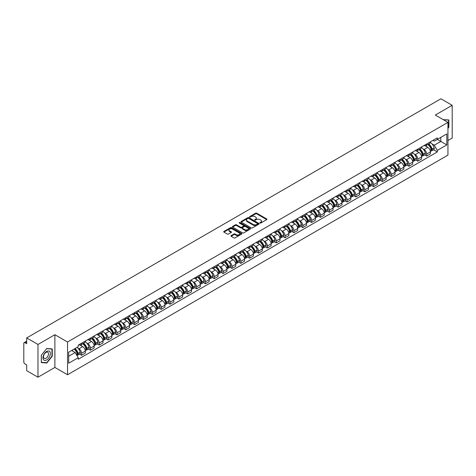 <?xml version="1.0" encoding="UTF-8"?>
<svg xmlns="http://www.w3.org/2000/svg" width="476" height="476" viewBox="0 0 476 476"><rect width="100%" height="100%" fill="white"/><g stroke="black" fill="none" stroke-linecap="round" stroke-linejoin="round"><path stroke-width="0.71" d="M260.027 223.024A0.553 0.315 0 0 0 260.806 223.024L266.721 219.609A0.785 0.452 0 0 0 266.953 219.287A0.785 0.452 0 0 0 266.721 218.966L256.701 213.183A0.785 0.452 0 0 0 255.588 213.183L249.668 216.598A0.553 0.315 0 0 0 250.447 217.044L251.215 216.604A2.523 1.458 0 0 1 254.779 216.604L255.612 217.086A2.523 1.458 0 0 1 256.35 218.115A2.523 1.458 0 0 1 255.612 219.144L254.85 219.585A0.553 0.315 0 0 0 255.63 220.037L256.391 219.597A2.523 1.458 0 0 1 259.955 219.597L260.794 220.079A2.523 1.458 0 0 1 261.532 221.102A2.523 1.458 0 0 1 260.794 222.131L260.027 222.578A0.553 0.315 0 0 0 260.027 223.024L260.027 222.578M231.14 235.62A0.785 0.452 0 0 0 230.914 235.941A0.785 0.452 0 0 0 231.14 236.263L233.954 237.887A0.785 0.452 0 0 0 235.067 237.887L241.635 234.091A0.785 0.452 0 0 0 241.867 233.77A0.785 0.452 0 0 0 241.635 233.448L231.616 227.665A0.785 0.452 0 0 0 230.503 227.665L223.928 231.455A0.785 0.452 0 0 0 223.702 231.776A0.785 0.452 0 0 0 223.928 232.098L227.326 234.061A0.785 0.452 0 0 0 228.438 234.061L231.253 232.437A0.785 0.452 0 0 0 231.485 232.115A0.785 0.452 0 0 0 231.253 231.794L229.569 230.824A2.106 1.214 0 0 1 228.95 229.962A2.106 1.214 0 0 1 230.253 228.837A2.106 1.214 0 0 1 232.55 229.099L239.148 232.913A2.106 1.214 0 0 1 239.761 233.77A2.106 1.214 0 0 1 238.464 234.894A2.106 1.214 0 0 1 236.167 234.632L235.067 233.996A0.785 0.452 0 0 0 233.954 233.996L231.14 235.62L231.14 236.263M67.538 342L54.889 334.699L37.979 344.457L26.692 337.936L440.913 98.794L452.2 105.309L435.296 115.067L447.946 122.374L67.538 342L67.538 374.749L447.946 155.122L447.946 122.374M251.268 227.891A0.785 0.452 0 0 0 252.381 227.891L258.956 224.095A0.785 0.452 0 0 0 259.182 223.774A0.785 0.452 0 0 0 258.956 223.452L248.93 217.663A0.785 0.452 0 0 0 247.817 217.663L241.249 221.459A0.785 0.452 0 0 0 241.017 221.78A0.785 0.452 0 0 0 241.249 222.102L251.268 227.891M239.547 223.143A0.553 0.315 0 0 1 240.106 223.22L250.287 229.099L243.724 232.889A0.785 0.452 0 0 1 242.611 232.889L232.591 227.1L235.4 225.487L235.4 224.833L232.591 226.457A0.785 0.452 0 0 0 232.359 226.778A0.785 0.452 0 0 0 232.591 227.1L232.591 226.457M235.4 225.487A0.785 0.452 0 0 1 236.512 225.487L236.512 224.833A0.785 0.452 0 0 0 235.4 224.833M236.512 224.833L240.576 227.183A0.785 0.452 0 0 0 241.695 227.183L243.557 226.106A0.785 0.452 0 0 0 243.789 225.785A0.785 0.452 0 0 0 243.557 225.463L239.327 223.018A0.553 0.315 0 0 1 240.106 222.566L250.293 228.45A0.785 0.452 0 0 1 250.525 228.772A0.785 0.452 0 0 1 250.293 229.093L250.293 228.45M37.979 344.457L37.979 377.206L26.692 370.691L26.692 364.896L24.936 363.878A1.607 0.928 -120 0 1 23.8 361.915L23.8 343.375A1.607 0.928 -120 0 1 24.133 342.643L26.692 341.161M447.946 140.515L452.2 138.064L452.2 105.309M37.979 377.206L54.889 367.448L67.538 374.749M26.692 337.936L26.692 343.737L24.936 342.72A1.607 0.928 -120 0 0 24.133 342.643M426.674 143.99A3.689 2.13 60 0 1 425.907 145.644L429.655 143.484A3.689 2.13 -120 0 0 430.417 141.824M423.122 148.976L424.062 149.524A3.689 2.13 60 0 1 426.674 154.045L430.417 151.88A3.689 2.13 -120 0 0 427.805 147.364L425.127 145.817M430.417 151.88L430.417 153.879L426.674 156.039L424.646 154.867M425.907 145.644A3.689 2.13 60 0 1 424.092 145.477M426.674 154.045L426.674 156.039M417.821 149.095A3.689 2.13 60 0 1 417.059 150.755L420.802 148.595A3.689 2.13 -120 0 0 421.569 146.935M415.792 159.978L417.821 161.15L421.569 158.99L421.569 156.991A3.689 2.13 -120 0 0 418.957 152.469L416.28 150.922M417.059 150.755A3.689 2.13 60 0 1 415.245 150.589M414.269 154.087L415.215 154.635A3.689 2.13 60 0 1 417.821 159.151L417.821 161.15M408.973 154.206A3.689 2.13 60 0 1 408.212 155.866L411.954 153.7A3.689 2.13 -120 0 0 412.716 152.046M406.944 165.089L408.973 166.261L412.716 164.095L412.716 162.102A3.689 2.13 -120 0 0 410.11 157.58L407.426 156.033M408.212 155.866A3.689 2.13 60 0 1 406.391 155.7M405.421 159.198L406.367 159.74A3.689 2.13 60 0 1 408.973 164.262L408.973 166.261M400.126 159.317A3.689 2.13 60 0 1 399.358 160.971L403.107 158.811A3.689 2.13 -120 0 0 403.868 157.157M398.097 170.194L400.126 171.366L403.868 169.206L403.868 167.207A3.689 2.13 -120 0 0 401.262 162.691L398.579 161.144M399.358 160.971A3.689 2.13 60 0 1 397.543 160.805M396.573 164.303L397.514 164.851A3.689 2.13 60 0 1 400.126 169.373L400.126 171.366M391.278 164.422A3.689 2.13 60 0 1 390.51 166.082L394.253 163.922A3.689 2.13 -120 0 0 395.02 162.262M389.243 175.305L391.278 176.477L395.02 174.317L395.02 172.318A3.689 2.13 -120 0 0 392.408 167.796L389.731 166.249M390.51 166.082A3.689 2.13 60 0 1 388.696 165.916M387.72 169.414L388.666 169.962A3.689 2.13 60 0 1 391.278 174.478L391.278 176.477M382.424 169.533A3.689 2.13 60 0 1 381.663 171.193L385.405 169.028A3.689 2.13 -120 0 0 386.173 167.374M380.395 180.416L382.424 181.588L386.173 179.422L386.173 177.429A3.689 2.13 -120 0 0 383.561 172.907L380.883 171.36M381.663 171.193A3.689 2.13 60 0 1 379.848 171.027M378.872 174.525L379.818 175.067A3.689 2.13 60 0 1 382.424 179.589L382.424 181.588M373.577 174.644A3.689 2.13 60 0 1 372.815 176.298L376.558 174.139A3.689 2.13 -120 0 0 377.319 172.485M371.548 185.521L373.577 186.693L377.319 184.533L377.319 182.534A3.689 2.13 -120 0 0 374.713 178.018L372.03 176.471M372.815 176.298A3.689 2.13 60 0 1 370.994 176.132M370.025 179.63L370.965 180.178A3.689 2.13 60 0 1 373.577 184.7L373.577 186.693M364.729 179.755A3.689 2.13 60 0 1 363.962 181.41L367.71 179.25A3.689 2.13 -120 0 0 368.472 177.59M362.694 190.632L364.729 191.804L368.472 189.644L368.472 187.645A3.689 2.13 -120 0 0 365.86 183.123L363.182 181.576M363.962 181.41A3.689 2.13 60 0 1 362.147 181.243M361.177 184.742L362.117 185.289A3.689 2.13 60 0 1 364.729 189.805L364.729 191.804M355.875 184.861A3.689 2.13 60 0 1 355.114 186.521L358.856 184.355A3.689 2.13 -120 0 0 359.624 182.701M353.846 195.743L355.875 196.915L359.624 194.755L359.624 192.756A3.689 2.13 -120 0 0 357.012 188.234L354.334 186.687M355.114 186.521A3.689 2.13 60 0 1 353.299 186.354M352.323 189.853L353.269 190.394A3.689 2.13 60 0 1 355.875 194.916L355.875 196.915M347.028 189.972A3.689 2.13 60 0 1 346.266 191.626L350.009 189.466A3.689 2.13 -120 0 0 350.77 187.812M344.999 200.848L347.028 202.02L350.77 199.86L350.77 197.861A3.689 2.13 -120 0 0 348.164 193.345L345.481 191.798M346.266 191.626A3.689 2.13 60 0 1 344.445 191.459M343.476 194.964L344.422 195.505A3.689 2.13 60 0 1 347.028 200.027L347.028 202.02M338.18 195.083A3.689 2.13 60 0 1 337.413 196.737L341.161 194.577A3.689 2.13 -120 0 0 341.923 192.917M336.151 205.959L338.18 207.131L341.923 204.972L341.923 202.972A3.689 2.13 -120 0 0 339.317 198.456L336.633 196.903M337.413 196.737A3.689 2.13 60 0 1 335.598 196.57M334.628 200.069L335.568 200.616A3.689 2.13 60 0 1 338.18 205.132L338.18 207.131M329.332 200.188A3.689 2.13 60 0 1 328.565 201.848L332.308 199.682A3.689 2.13 -120 0 0 333.075 198.028M327.298 211.07L329.332 212.242L333.075 210.083L333.075 208.083A3.689 2.13 -120 0 0 330.463 203.561L327.785 202.014M328.565 201.848A3.689 2.13 60 0 1 326.75 201.681M325.774 205.18L326.72 205.721A3.689 2.13 60 0 1 329.332 210.243L329.332 212.242M320.479 205.299A3.689 2.13 60 0 1 319.717 206.953L323.46 204.793A3.689 2.13 -120 0 0 324.221 203.139M318.45 216.181L320.479 217.353L324.227 215.188L324.227 213.189A3.689 2.13 -120 0 0 321.615 208.672L318.938 207.125M319.717 206.953A3.689 2.13 60 0 1 317.903 206.786M316.927 210.291L317.873 210.832A3.689 2.13 60 0 1 320.479 215.354L320.479 217.353M311.631 210.41A3.689 2.13 60 0 1 310.87 212.064L314.612 209.904A3.689 2.13 -120 0 0 315.374 208.244M309.602 221.286L311.631 222.459L315.374 220.299L315.374 218.3A3.689 2.13 -120 0 0 312.768 213.784L310.084 212.236M310.87 212.064A3.689 2.13 60 0 1 309.049 211.897M308.079 215.396L309.019 215.943A3.689 2.13 60 0 1 311.631 220.459L311.631 222.459M302.784 215.515A3.689 2.13 60 0 1 302.016 217.175L305.759 215.009A3.689 2.13 -120 0 0 306.526 213.355M300.749 226.397L302.784 227.57L306.526 225.41L306.526 223.411A3.689 2.13 -120 0 0 303.914 218.889L301.237 217.342M302.016 217.175A3.689 2.13 60 0 1 300.201 217.008M299.225 220.507L300.172 221.054A3.689 2.13 60 0 1 302.784 225.57L302.784 227.57M293.93 220.626A3.689 2.13 60 0 1 293.168 222.28L296.911 220.12A3.689 2.13 -120 0 0 297.678 218.466M291.901 231.509L293.93 232.681L297.678 230.515L297.678 228.522A3.689 2.13 -120 0 0 295.066 224L292.389 222.453M293.168 222.28A3.689 2.13 60 0 1 291.354 222.113M290.378 225.618L291.324 226.16A3.689 2.13 60 0 1 293.93 230.681L293.93 232.681M285.082 225.737A3.689 2.13 60 0 1 284.321 227.391L288.063 225.231A3.689 2.13 -120 0 0 288.825 223.571M283.053 236.614L285.082 237.786L288.825 235.626L288.825 233.627A3.689 2.13 -120 0 0 286.219 229.111L283.535 227.564M284.321 227.391A3.689 2.13 60 0 1 282.5 227.225M281.53 230.723L282.476 231.271A3.689 2.13 60 0 1 285.082 235.787L285.082 237.786M276.235 230.842A3.689 2.13 60 0 1 275.467 232.502L279.216 230.336A3.689 2.13 -120 0 0 279.977 228.682M274.206 241.725L276.235 242.897L279.977 240.737L279.977 238.738A3.689 2.13 -120 0 0 277.371 234.216L274.688 232.669M275.467 232.502A3.689 2.13 60 0 1 273.652 232.336M272.683 235.834L273.623 236.382A3.689 2.13 60 0 1 276.235 240.898L276.235 242.897M267.387 235.953A3.689 2.13 60 0 1 266.62 237.607L270.362 235.447A3.689 2.13 -120 0 0 271.13 233.793M265.352 246.836L267.387 248.008L271.13 245.842L271.13 243.849A3.689 2.13 -120 0 0 268.518 239.327L265.84 237.78M266.62 237.607A3.689 2.13 60 0 1 264.805 237.441M263.829 240.945L264.775 241.487A3.689 2.13 60 0 1 267.387 246.009L267.387 248.008M258.533 241.064A3.689 2.13 60 0 1 257.772 242.718L261.514 240.559A3.689 2.13 -120 0 0 262.276 238.898M256.505 251.941L258.533 253.113L262.282 250.953L262.282 248.954A3.689 2.13 -120 0 0 259.67 244.438L256.992 242.891M257.772 242.718A3.689 2.13 60 0 1 255.951 242.552M254.981 246.05L255.927 246.598A3.689 2.13 60 0 1 258.533 251.12L258.533 253.113M249.686 246.169A3.689 2.13 60 0 1 248.924 247.829L252.667 245.664A3.689 2.13 -120 0 0 253.428 244.01M247.657 257.052L249.686 258.224L253.428 256.064L253.428 254.065A3.689 2.13 -120 0 0 250.822 249.543L248.139 247.996M248.924 247.829A3.689 2.13 60 0 1 247.103 247.663M246.134 251.161L247.074 251.709A3.689 2.13 60 0 1 249.686 256.225L249.686 258.224M240.838 251.28A3.689 2.13 60 0 1 240.071 252.935L243.813 250.775A3.689 2.13 -120 0 0 244.581 249.121M238.803 262.163L240.838 263.335L244.581 261.169L244.581 259.176A3.689 2.13 -120 0 0 241.969 254.654L239.291 253.107M240.071 252.935A3.689 2.13 60 0 1 238.256 252.768M237.28 256.272L238.226 256.814A3.689 2.13 60 0 1 240.838 261.336L240.838 263.335M231.985 256.391A3.689 2.13 60 0 1 231.223 258.046L234.965 255.886A3.689 2.13 -120 0 0 235.733 254.226M229.956 267.268L231.985 268.44L235.733 266.28L235.733 264.281A3.689 2.13 -120 0 0 233.121 259.765L230.444 258.218M231.223 258.046A3.689 2.13 60 0 1 229.408 257.879M228.432 261.378L229.378 261.925A3.689 2.13 60 0 1 231.985 266.447L231.985 268.44M223.137 261.497A3.689 2.13 60 0 1 222.375 263.157L226.118 260.991A3.689 2.13 -120 0 0 226.879 259.337M221.108 272.379L223.137 273.551L226.879 271.391L226.879 269.392A3.689 2.13 -120 0 0 224.273 264.87L221.59 263.323M222.375 263.157A3.689 2.13 60 0 1 220.555 262.99M219.585 266.489L220.531 267.036A3.689 2.13 60 0 1 223.137 271.552L223.137 273.551M214.289 266.608A3.689 2.13 60 0 1 213.522 268.262L217.27 266.102A3.689 2.13 -120 0 0 218.032 264.448M212.26 277.49L214.289 278.662L218.032 276.496L218.032 274.503A3.689 2.13 -120 0 0 215.426 269.981L212.742 268.434M213.522 268.262A3.689 2.13 60 0 1 211.707 268.095M210.737 271.6L211.677 272.141A3.689 2.13 60 0 1 214.289 276.663L214.289 278.662M205.442 271.719A3.689 2.13 60 0 1 204.674 273.373L208.417 271.213A3.689 2.13 -120 0 0 209.184 269.553M203.407 282.595L205.442 283.767L209.184 281.608L209.184 279.608A3.689 2.13 -120 0 0 206.572 275.092L203.895 273.545M204.674 273.373A3.689 2.13 60 0 1 202.859 273.206M201.883 276.705L202.83 277.252A3.689 2.13 60 0 1 205.442 281.774L205.442 283.767M196.588 276.824A3.689 2.13 60 0 1 195.826 278.484L199.569 276.324A3.689 2.13 -120 0 0 200.331 274.664M194.559 287.706L196.588 288.878L200.331 286.719L200.331 284.719A3.689 2.13 -120 0 0 197.724 280.197L195.047 278.65M195.826 278.484A3.689 2.13 60 0 1 194.006 278.317M193.036 281.816L193.982 282.363A3.689 2.13 60 0 1 196.588 286.879L196.588 288.878M187.74 281.935A3.689 2.13 60 0 1 186.979 283.589L190.721 281.429A3.689 2.13 -120 0 0 191.483 279.775M185.711 292.817L187.74 293.99L191.483 291.824L191.483 289.83A3.689 2.13 -120 0 0 188.877 285.308L186.193 283.761M186.979 283.589A3.689 2.13 60 0 1 185.158 283.428M184.188 286.927L185.128 287.468A3.689 2.13 60 0 1 187.74 291.99L187.74 293.99M178.893 287.046A3.689 2.13 60 0 1 178.125 288.7L181.868 286.54A3.689 2.13 -120 0 0 182.635 284.88M176.858 297.922L178.893 299.095L182.635 296.935L182.635 294.936A3.689 2.13 -120 0 0 180.023 290.42L177.346 288.873M178.125 288.7A3.689 2.13 60 0 1 176.31 288.533M175.335 292.032L176.281 292.579A3.689 2.13 60 0 1 178.893 297.101L178.893 299.095M170.039 292.151A3.689 2.13 60 0 1 169.278 293.811L173.02 291.651A3.689 2.13 -120 0 0 173.788 289.991M168.01 303.034L170.039 304.206L173.788 302.046L173.788 300.047A3.689 2.13 -120 0 0 171.176 295.525L168.498 293.978M169.278 293.811A3.689 2.13 60 0 1 167.463 293.644M166.487 297.143L167.433 297.69A3.689 2.13 60 0 1 170.039 302.206L170.039 304.206M161.191 297.262A3.689 2.13 60 0 1 160.43 298.922L164.172 296.756A3.689 2.13 -120 0 0 164.934 295.102M159.162 308.145L161.191 309.317L164.934 307.151L164.934 305.158A3.689 2.13 -120 0 0 162.328 300.636L159.644 299.089M160.43 298.922A3.689 2.13 60 0 1 158.609 298.755M157.639 302.254L158.585 302.795A3.689 2.13 60 0 1 161.191 307.317L161.191 309.317M152.344 302.373A3.689 2.13 60 0 1 151.576 304.027L155.325 301.867A3.689 2.13 -120 0 0 156.086 300.213M150.315 313.25L152.344 314.422L156.086 312.262L156.086 310.263A3.689 2.13 -120 0 0 153.474 305.747L150.797 304.2M151.576 304.027A3.689 2.13 60 0 1 149.761 303.861M148.792 307.359L149.732 307.907A3.689 2.13 60 0 1 152.344 312.429L152.344 314.422M143.49 307.478A3.689 2.13 60 0 1 142.729 309.138L146.471 306.978A3.689 2.13 -120 0 0 147.239 305.318M141.461 318.361L143.496 319.533L147.239 317.373L147.239 315.374A3.689 2.13 -120 0 0 144.627 310.852L141.949 309.305M142.729 309.138A3.689 2.13 60 0 1 140.914 308.972M139.938 312.47L140.884 313.018A3.689 2.13 60 0 1 143.496 317.534L143.496 319.533M134.643 312.589A3.689 2.13 60 0 1 133.881 314.249L137.624 312.083A3.689 2.13 -120 0 0 138.385 310.429M132.614 323.472L134.643 324.644L138.385 322.478L138.385 320.485A3.689 2.13 -120 0 0 135.779 315.963L133.101 314.416M133.881 314.249A3.689 2.13 60 0 1 132.06 314.083M131.09 317.581L132.036 318.123A3.689 2.13 60 0 1 134.643 322.645L134.643 324.644M125.795 317.7A3.689 2.13 60 0 1 125.027 319.354L128.776 317.195A3.689 2.13 -120 0 0 129.537 315.54M123.766 328.577L125.795 329.749L129.537 327.589L129.537 325.59A3.689 2.13 -120 0 0 126.931 321.074L124.248 319.527M125.027 319.354A3.689 2.13 60 0 1 123.213 319.188M122.243 322.686L123.183 323.234A3.689 2.13 60 0 1 125.795 327.756L125.795 329.749M116.947 322.811A3.689 2.13 60 0 1 116.18 324.465L119.922 322.306A3.689 2.13 -120 0 0 120.69 320.645M114.912 333.688L116.947 334.86L120.69 332.7L120.69 330.701A3.689 2.13 -120 0 0 118.078 326.179L115.4 324.632M116.18 324.465A3.689 2.13 60 0 1 114.365 324.299M113.389 327.797L114.335 328.345A3.689 2.13 60 0 1 116.947 332.861L116.947 334.86M108.094 327.916A3.689 2.13 60 0 1 107.332 329.576L111.075 327.411A3.689 2.13 -120 0 0 111.842 325.757M106.065 338.799L108.094 339.971L111.842 337.811L111.842 335.812A3.689 2.13 -120 0 0 109.23 331.29L106.553 329.743M107.332 329.576A3.689 2.13 60 0 1 105.517 329.41M104.541 332.908L105.488 333.45A3.689 2.13 60 0 1 108.094 337.972L108.094 339.971M99.246 333.027A3.689 2.13 60 0 1 98.484 334.682L102.227 332.522A3.689 2.13 -120 0 0 102.989 330.868M97.217 343.904L99.246 345.076L102.989 342.916L102.989 340.917A3.689 2.13 -120 0 0 100.382 336.401L97.699 334.854M98.484 334.682A3.689 2.13 60 0 1 96.664 334.515M95.694 338.019L96.64 338.561A3.689 2.13 60 0 1 99.246 343.083L99.246 345.076M90.398 338.138A3.689 2.13 60 0 1 89.631 339.793L93.379 337.633A3.689 2.13 -120 0 0 94.141 335.973M88.369 349.015L90.398 350.187L94.141 348.027L94.141 346.028A3.689 2.13 -120 0 0 91.529 341.506L88.851 339.959M89.631 339.793A3.689 2.13 60 0 1 87.816 339.626M86.846 343.125L87.786 343.672A3.689 2.13 60 0 1 90.398 348.188L90.398 350.187M81.545 343.244A3.689 2.13 60 0 1 80.783 344.904L84.526 342.738A3.689 2.13 -120 0 0 85.293 341.084M79.516 354.126L81.551 355.298L85.293 353.138L85.293 351.139A3.689 2.13 -120 0 0 82.681 346.617L80.004 345.07M80.783 344.904A3.689 2.13 60 0 1 78.968 344.737M77.993 348.236L78.939 348.777A3.689 2.13 60 0 1 81.551 353.299L81.551 355.298M432.94 140.372L434.273 141.14L446.809 133.899L440.8 137.374L440.8 141.431L434.273 145.198L431.97 143.871M68.669 356.28L75.196 352.514L78.201 357.72L68.669 363.224L68.669 352.216L78.201 346.718L78.201 345.177L437.283 137.861L437.283 139.403L446.809 144.906L437.283 150.41L434.273 145.198M446.809 133.899L446.809 144.906M78.201 357.72L78.201 359.261L437.283 151.945L437.283 150.41M447.946 128.413L448.88 127.253L448.88 119.952L443.245 119.66L448.6 120.101L448.6 127.169L447.946 127.984M54.889 334.699L54.889 367.448M41.299 362.563L46.773 363.057L52.247 356.244L52.247 348.944L46.773 348.456L41.299 355.269L41.299 362.563M75.196 352.514L71.68 350.485M433.493 149.761L437.283 151.945M46.196 362.718L46.773 363.057M260.247 223.101L260.794 222.786A2.523 1.458 0 0 0 261.532 221.762L261.532 221.102M256.35 218.115L256.35 218.77A2.523 1.458 0 0 1 255.612 219.799L255.071 220.114M266.721 218.966L266.721 219.609L256.701 213.837A0.785 0.452 0 0 0 255.588 213.837L249.888 217.121M258.956 223.452L258.956 224.095L248.93 218.317A0.785 0.452 0 0 0 247.817 218.317L241.261 222.108M257.564 224A0.553 0.315 0 0 0 257.564 223.547L248.764 218.466A0.553 0.315 0 0 0 247.984 218.466L247.175 218.936A2.523 1.458 0 0 0 246.437 219.966A2.523 1.458 0 0 0 247.175 220.995L253.19 224.464A2.523 1.458 0 0 0 256.754 224.464L257.564 224L257.564 224.654A0.553 0.315 0 0 0 257.724 224.428L257.724 223.774M246.437 219.966L246.437 220.62A2.523 1.458 0 0 0 247.175 221.649L247.175 220.995M257.564 224.654L256.754 225.118A2.523 1.458 0 0 1 253.19 225.118L247.175 221.649M236.512 225.487L240.576 227.837A0.785 0.452 0 0 0 241.695 227.837L243.557 226.76A0.785 0.452 0 0 0 243.789 226.439L243.789 225.785M244.795 229.616A2.106 1.214 0 0 0 247.092 229.878A2.106 1.214 0 0 0 248.395 228.754A2.106 1.214 0 0 0 247.776 227.897L245.449 226.552A0.785 0.452 0 0 0 244.337 226.552L242.474 227.629A0.785 0.452 0 0 0 242.242 227.95A0.785 0.452 0 0 0 242.474 228.272L244.795 229.616L244.795 230.271A2.106 1.214 0 0 0 247.092 230.533A2.106 1.214 0 0 0 248.395 229.408L248.395 228.754M242.242 227.95L242.242 228.605A0.785 0.452 0 0 0 242.474 228.926L242.474 228.272M244.795 230.271L242.474 228.926M239.761 233.77L239.761 234.424A2.106 1.214 0 0 1 238.464 235.549A2.106 1.214 0 0 1 236.167 235.287L235.067 234.65A0.785 0.452 0 0 0 233.954 234.65L231.152 236.269M228.95 229.962L228.95 230.616A2.106 1.214 0 0 0 229.569 231.479L229.569 230.824M231.253 231.794L231.253 232.437L229.569 231.479M241.635 233.448L241.635 234.091L231.616 228.319A0.785 0.452 0 0 0 230.503 228.319L223.94 232.104L223.928 231.455M428.067 144.401A5.052 2.916 60 0 1 428.091 144.412A5.052 2.916 60 0 1 431.417 148.952L431.446 149.053A0.982 0.565 60 0 1 431.292 149.827A0.982 0.565 60 0 1 431.268 149.839M427.847 144.525A6.099 3.522 60 0 1 431.197 149.559L431.226 149.66A2.023 1.172 60 0 1 430.905 151.255L430.399 151.546M431.25 150.803A2.023 1.172 -120 0 0 431.815 150.731A2.023 1.172 -120 0 0 432.131 149.137L432.101 149.036A6.099 3.522 -120 0 0 428.751 144.002M430.34 142.473A6.099 3.522 60 0 1 434.171 147.84L434.201 147.941A2.023 1.172 60 0 1 433.886 149.535L431.815 150.731M425.764 145.715A6.099 3.522 60 0 1 427.037 146.917M430.001 146.929L430.78 147.376M448.249 119.892L448.6 120.101M49.855 351.716A5.212 3.011 120 0 0 44.815 353.067A5.212 3.011 120 0 0 43.465 359.666A5.212 3.011 120 0 0 48.504 358.315A5.212 3.011 120 0 0 49.855 351.716M48.177 352.585A3.57 2.059 120 0 0 47.773 352.21A3.57 2.059 120 0 0 44.452 353.876A3.57 2.059 120 0 0 43.804 358.023A3.57 2.059 120 0 0 44.203 358.392A3.57 2.059 120 0 0 47.529 356.726A3.57 2.059 120 0 0 48.177 352.585M46.66 362.76L41.358 362.29L41.358 355.215L46.66 348.616L51.967 349.092L51.967 356.161L46.66 362.76M51.616 348.89L51.967 349.092M419.219 149.512A5.052 2.916 60 0 1 419.243 149.524A5.052 2.916 60 0 1 422.569 154.057L422.599 154.165A0.982 0.565 60 0 1 422.444 154.938A0.982 0.565 60 0 1 422.42 154.95M418.993 149.637A6.099 3.522 60 0 1 422.343 154.664L422.379 154.771A2.023 1.172 60 0 1 422.057 156.36L421.552 156.652M422.402 155.914A2.023 1.172 -120 0 0 422.962 155.836A2.023 1.172 -120 0 0 423.283 154.248L423.253 154.141A6.099 3.522 -120 0 0 419.903 149.113M421.492 147.584A6.099 3.522 60 0 1 425.324 152.951L425.354 153.052A2.023 1.172 60 0 1 425.032 154.64L422.962 155.836M416.916 150.827A6.099 3.522 60 0 1 418.19 152.028M421.153 152.034L421.932 152.487M410.366 154.617A5.052 2.916 60 0 1 410.395 154.635A5.052 2.916 60 0 1 413.715 159.168L413.745 159.276A0.982 0.565 60 0 1 413.59 160.043A0.982 0.565 60 0 1 413.573 160.055M410.145 154.748A6.099 3.522 60 0 1 413.495 159.775L413.525 159.882A2.023 1.172 60 0 1 413.204 161.471L412.704 161.763M413.555 161.025A2.023 1.172 -120 0 0 414.114 160.947A2.023 1.172 -120 0 0 414.435 159.359L414.406 159.252A6.099 3.522 -120 0 0 411.056 154.224M412.644 152.695A6.099 3.522 60 0 1 416.476 158.056L416.506 158.163A2.023 1.172 60 0 1 416.185 159.752L414.114 160.947M408.069 155.932A6.099 3.522 60 0 1 409.342 157.134M412.305 157.145L413.079 157.592M401.518 159.728A5.052 2.916 60 0 1 401.542 159.74A5.052 2.916 60 0 1 404.868 164.28L404.897 164.381A0.982 0.565 60 0 1 404.743 165.154A0.982 0.565 60 0 1 404.719 165.166M401.298 159.853A6.099 3.522 60 0 1 404.648 164.886L404.677 164.988A2.023 1.172 60 0 1 404.356 166.582L403.856 166.874M404.701 166.13A2.023 1.172 -120 0 0 405.266 166.059A2.023 1.172 -120 0 0 405.582 164.464L405.552 164.363A6.099 3.522 -120 0 0 402.202 159.329M403.791 157.8A6.099 3.522 60 0 1 407.623 163.167L407.652 163.268A2.023 1.172 60 0 1 407.337 164.863L405.266 166.059M399.215 161.043A6.099 3.522 60 0 1 400.489 162.245M403.452 162.256L404.231 162.703M392.67 164.839A5.052 2.916 60 0 1 392.694 164.851A5.052 2.916 60 0 1 396.02 169.385L396.05 169.492A0.982 0.565 60 0 1 395.895 170.265A0.982 0.565 60 0 1 395.871 170.277M392.45 164.964A6.099 3.522 60 0 1 395.8 169.997L395.83 170.099A2.023 1.172 60 0 1 395.508 171.687L395.003 171.979M395.853 171.241A2.023 1.172 -120 0 0 396.413 171.164A2.023 1.172 -120 0 0 396.734 169.575L396.704 169.468A6.099 3.522 -120 0 0 393.354 164.44M394.943 162.911A6.099 3.522 60 0 1 398.775 168.278L398.805 168.379A2.023 1.172 60 0 1 398.483 169.968L396.413 171.164M390.368 166.154A6.099 3.522 60 0 1 391.641 167.356M394.604 167.362L395.383 167.814M383.817 169.944A5.052 2.916 60 0 1 383.846 169.962A5.052 2.916 60 0 1 387.172 174.496L387.202 174.603A0.982 0.565 60 0 1 387.042 175.37A0.982 0.565 60 0 1 387.024 175.382M383.596 170.075A6.099 3.522 60 0 1 386.946 175.103L386.976 175.21A2.023 1.172 60 0 1 386.661 176.798L386.155 177.09M387.006 176.352A2.023 1.172 -120 0 0 387.565 176.275A2.023 1.172 -120 0 0 387.886 174.686L387.857 174.579A6.099 3.522 -120 0 0 384.507 169.551M386.095 168.022A6.099 3.522 60 0 1 389.927 173.383L389.957 173.49A2.023 1.172 60 0 1 389.636 175.079L387.565 176.275M381.52 171.259A6.099 3.522 60 0 1 382.793 172.461M385.756 172.473L386.536 172.919M374.969 175.055A5.052 2.916 60 0 1 374.993 175.067A5.052 2.916 60 0 1 378.319 179.607L378.349 179.708A0.982 0.565 60 0 1 378.194 180.481A0.982 0.565 60 0 1 378.17 180.493M374.749 175.18A6.099 3.522 60 0 1 378.099 180.214L378.128 180.315A2.023 1.172 60 0 1 377.807 181.909L377.307 182.201M378.158 181.463A2.023 1.172 -120 0 0 378.717 181.386A2.023 1.172 -120 0 0 379.039 179.791L379.009 179.69A6.099 3.522 -120 0 0 375.653 174.656M377.242 173.127A6.099 3.522 60 0 1 381.08 178.494L381.109 178.601A2.023 1.172 60 0 1 380.788 180.19L378.717 181.386M372.666 176.37A6.099 3.522 60 0 1 373.94 177.572M376.909 177.584L377.682 178.03M366.121 180.166A5.052 2.916 60 0 1 366.145 180.178A5.052 2.916 60 0 1 369.471 184.712L369.501 184.819A0.982 0.565 60 0 1 369.346 185.592A0.982 0.565 60 0 1 369.322 185.604M365.901 180.291A6.099 3.522 60 0 1 369.251 185.325L369.281 185.426A2.023 1.172 60 0 1 368.959 187.014L368.454 187.306M369.305 186.568A2.023 1.172 -120 0 0 369.87 186.491A2.023 1.172 -120 0 0 370.185 184.902L370.155 184.795A6.099 3.522 -120 0 0 366.806 179.767M368.394 178.238A6.099 3.522 60 0 1 372.226 183.605L372.256 183.706A2.023 1.172 60 0 1 371.94 185.295L369.87 186.491M363.819 181.481A6.099 3.522 60 0 1 365.092 182.683M368.055 182.689L368.835 183.141M357.274 185.271A5.052 2.916 60 0 1 357.297 185.289A5.052 2.916 60 0 1 360.624 189.823L360.653 189.93A0.982 0.565 60 0 1 360.499 190.697A0.982 0.565 60 0 1 360.475 190.709M357.048 185.402A6.099 3.522 60 0 1 360.397 190.43L360.427 190.537A2.023 1.172 60 0 1 360.112 192.125L359.606 192.417M360.457 191.679A2.023 1.172 -120 0 0 361.016 191.602A2.023 1.172 -120 0 0 361.338 190.013L361.308 189.906A6.099 3.522 -120 0 0 357.958 184.878M359.547 183.349A6.099 3.522 60 0 1 363.378 188.71L363.408 188.817A2.023 1.172 60 0 1 363.087 190.406L361.016 191.602M354.971 186.592A6.099 3.522 60 0 1 356.244 187.794M359.207 187.8L359.987 188.246M348.42 190.382A5.052 2.916 60 0 1 348.444 190.394A5.052 2.916 60 0 1 351.77 194.934L351.8 195.035A0.982 0.565 60 0 1 351.645 195.809A0.982 0.565 60 0 1 351.627 195.82M348.2 190.507A6.099 3.522 60 0 1 351.55 195.541L351.58 195.648A2.023 1.172 60 0 1 351.258 197.237L350.758 197.528M351.609 196.79A2.023 1.172 -120 0 0 352.169 196.713A2.023 1.172 -120 0 0 352.49 195.118L352.46 195.017A6.099 3.522 -120 0 0 349.11 189.983M350.699 188.454A6.099 3.522 60 0 1 354.531 193.821L354.56 193.928A2.023 1.172 60 0 1 354.239 195.517L352.169 196.713M346.123 191.697A6.099 3.522 60 0 1 347.397 192.899M350.36 192.911L351.133 193.357M339.572 195.493A5.052 2.916 60 0 1 339.596 195.505A5.052 2.916 60 0 1 342.922 200.039L342.952 200.146A0.982 0.565 60 0 1 342.797 200.92A0.982 0.565 60 0 1 342.774 200.931M339.352 195.618A6.099 3.522 60 0 1 342.702 200.652L342.732 200.753A2.023 1.172 60 0 1 342.411 202.348L341.905 202.633M342.756 201.895A2.023 1.172 -120 0 0 343.321 201.818A2.023 1.172 -120 0 0 343.636 200.229L343.607 200.128A6.099 3.522 -120 0 0 340.257 195.095M341.845 193.565A6.099 3.522 60 0 1 345.677 198.932L345.707 199.033A2.023 1.172 60 0 1 345.392 200.628L343.321 201.818M337.27 196.808A6.099 3.522 60 0 1 338.543 198.01M341.506 198.016L342.286 198.468M330.725 200.598A5.052 2.916 60 0 1 330.749 200.616A5.052 2.916 60 0 1 334.075 205.15L334.104 205.257A0.982 0.565 60 0 1 333.95 206.025A0.982 0.565 60 0 1 333.926 206.037M330.499 200.729A6.099 3.522 60 0 1 333.854 205.757L333.884 205.864A2.023 1.172 60 0 1 333.563 207.453L333.057 207.744M333.908 207.006A2.023 1.172 -120 0 0 334.467 206.929A2.023 1.172 -120 0 0 334.789 205.34L334.759 205.233A6.099 3.522 -120 0 0 331.409 200.206M332.998 198.676A6.099 3.522 60 0 1 336.829 204.037L336.859 204.144A2.023 1.172 60 0 1 336.538 205.733L334.467 206.929M328.422 201.919A6.099 3.522 60 0 1 329.695 203.121M332.659 203.127L333.438 203.573M321.871 205.709A5.052 2.916 60 0 1 321.901 205.721A5.052 2.916 60 0 1 325.227 210.261L325.257 210.362A0.982 0.565 60 0 1 325.096 211.136A0.982 0.565 60 0 1 325.078 211.148M321.651 205.834A6.099 3.522 60 0 1 325.001 210.868L325.031 210.975A2.023 1.172 60 0 1 324.715 212.564L324.21 212.855M325.06 212.117A2.023 1.172 -120 0 0 325.62 212.04A2.023 1.172 -120 0 0 325.941 210.446L325.911 210.344A6.099 3.522 -120 0 0 322.561 205.311M324.15 203.787A6.099 3.522 60 0 1 327.982 209.148L328.012 209.256A2.023 1.172 60 0 1 327.69 210.844L325.62 212.04M319.575 207.024A6.099 3.522 60 0 1 320.848 208.226M323.811 208.238L324.59 208.684M313.024 210.82A5.052 2.916 60 0 1 313.047 210.832A5.052 2.916 60 0 1 316.373 215.366L316.403 215.473A0.982 0.565 60 0 1 316.248 216.247A0.982 0.565 60 0 1 316.225 216.259M312.803 210.945A6.099 3.522 60 0 1 316.153 215.979L316.183 216.08A2.023 1.172 60 0 1 315.862 217.675L315.362 217.96M316.207 217.223A2.023 1.172 -120 0 0 316.772 217.145A2.023 1.172 -120 0 0 317.093 215.557L317.064 215.455A6.099 3.522 -120 0 0 313.708 210.422M315.296 208.893A6.099 3.522 60 0 1 319.134 214.26L319.164 214.361A2.023 1.172 60 0 1 318.843 215.955L316.772 217.145M310.721 212.135A6.099 3.522 60 0 1 311.994 213.337M314.963 213.343L315.737 213.795M304.176 215.925A5.052 2.916 60 0 1 304.2 215.943A5.052 2.916 60 0 1 307.526 220.477L307.555 220.584A0.982 0.565 60 0 1 307.401 221.352A0.982 0.565 60 0 1 307.377 221.364M303.956 216.056A6.099 3.522 60 0 1 307.306 221.084L307.335 221.191A2.023 1.172 60 0 1 307.014 222.78L306.508 223.071M307.359 222.334A2.023 1.172 -120 0 0 307.924 222.256A2.023 1.172 -120 0 0 308.24 220.668L308.21 220.561A6.099 3.522 -120 0 0 304.86 215.533M306.449 214.004A6.099 3.522 60 0 1 310.281 219.365L310.31 219.472A2.023 1.172 60 0 1 309.995 221.06L307.924 222.256M301.873 217.246A6.099 3.522 60 0 1 303.147 218.448M306.11 218.454L306.889 218.9M295.322 221.037A5.052 2.916 60 0 1 295.352 221.054A5.052 2.916 60 0 1 298.678 225.588L298.708 225.689A0.982 0.565 60 0 1 298.553 226.463A0.982 0.565 60 0 1 298.529 226.475M295.102 221.167A6.099 3.522 60 0 1 298.452 226.195L298.482 226.302A2.023 1.172 60 0 1 298.166 227.891L297.661 228.182M298.511 227.445A2.023 1.172 -120 0 0 299.071 227.367A2.023 1.172 -120 0 0 299.392 225.779L299.362 225.672A6.099 3.522 -120 0 0 296.012 220.638M297.601 219.115A6.099 3.522 60 0 1 301.433 224.476L301.463 224.583A2.023 1.172 60 0 1 301.141 226.171L299.071 227.367M293.026 222.351A6.099 3.522 60 0 1 294.299 223.553M297.262 223.565L298.041 224.012M286.475 226.148A5.052 2.916 60 0 1 286.498 226.16A5.052 2.916 60 0 1 289.825 230.693L289.854 230.8A0.982 0.565 60 0 1 289.7 231.574A0.982 0.565 60 0 1 289.682 231.586M286.255 226.273A6.099 3.522 60 0 1 289.604 231.306L289.634 231.407A2.023 1.172 60 0 1 289.313 233.002L288.813 233.288M289.664 232.55A2.023 1.172 -120 0 0 290.223 232.478A2.023 1.172 -120 0 0 290.544 230.884L290.515 230.783A6.099 3.522 -120 0 0 287.165 225.749M288.748 224.22A6.099 3.522 60 0 1 292.585 229.587L292.615 229.688A2.023 1.172 60 0 1 292.294 231.282L290.223 232.478M284.178 227.463A6.099 3.522 60 0 1 285.451 228.664M288.414 228.67L289.188 229.123M277.627 231.253A5.052 2.916 60 0 1 277.651 231.271A5.052 2.916 60 0 1 280.977 235.804L281.007 235.912A0.982 0.565 60 0 1 280.852 236.679A0.982 0.565 60 0 1 280.828 236.691M277.407 231.384A6.099 3.522 60 0 1 280.757 236.411L280.786 236.518A2.023 1.172 60 0 1 280.465 238.107L279.959 238.399M280.81 237.661A2.023 1.172 -120 0 0 281.375 237.583A2.023 1.172 -120 0 0 281.691 235.995L281.661 235.888A6.099 3.522 -120 0 0 278.311 230.86M279.9 229.331A6.099 3.522 60 0 1 283.732 234.692L283.761 234.799A2.023 1.172 60 0 1 283.446 236.388L281.375 237.583M275.324 232.574A6.099 3.522 60 0 1 276.598 233.775M279.561 233.781L280.34 234.228M268.779 236.364A5.052 2.916 60 0 1 268.803 236.382A5.052 2.916 60 0 1 272.129 240.915L272.159 241.017A0.982 0.565 60 0 1 272.004 241.79A0.982 0.565 60 0 1 271.98 241.802M268.553 236.495A6.099 3.522 60 0 1 271.909 241.522L271.939 241.63A2.023 1.172 60 0 1 271.618 243.218L271.112 243.51M271.963 242.772A2.023 1.172 -120 0 0 272.522 242.695A2.023 1.172 -120 0 0 272.843 241.106L272.813 240.999A6.099 3.522 -120 0 0 269.464 235.965M271.052 234.442A6.099 3.522 60 0 1 274.884 239.803L274.914 239.91A2.023 1.172 60 0 1 274.592 241.499L272.522 242.695M266.477 237.679A6.099 3.522 60 0 1 267.75 238.881M270.713 238.892L271.493 239.339M259.926 241.475A5.052 2.916 60 0 1 259.955 241.487A5.052 2.916 60 0 1 263.282 246.021L263.311 246.128A0.982 0.565 60 0 1 263.151 246.901A0.982 0.565 60 0 1 263.133 246.913M259.706 241.6A6.099 3.522 60 0 1 263.055 246.633L263.085 246.735A2.023 1.172 60 0 1 262.77 248.329L262.264 248.615M263.115 247.877A2.023 1.172 -120 0 0 263.674 247.806A2.023 1.172 -120 0 0 263.996 246.211L263.966 246.11A6.099 3.522 -120 0 0 260.616 241.076M262.205 239.547A6.099 3.522 60 0 1 266.036 244.914L266.066 245.015A2.023 1.172 60 0 1 265.745 246.61L263.674 247.806M257.629 242.79A6.099 3.522 60 0 1 258.902 243.992M261.865 243.998L262.645 244.45M251.078 246.58A5.052 2.916 60 0 1 251.102 246.598A5.052 2.916 60 0 1 254.428 251.132L254.458 251.239A0.982 0.565 60 0 1 254.303 252.006A0.982 0.565 60 0 1 254.279 252.018M250.858 246.711A6.099 3.522 60 0 1 254.208 251.739L254.238 251.846A2.023 1.172 60 0 1 253.916 253.434L253.416 253.726M254.261 252.988A2.023 1.172 -120 0 0 254.827 252.911A2.023 1.172 -120 0 0 255.148 251.322L255.118 251.215A6.099 3.522 -120 0 0 251.762 246.187M253.351 244.658A6.099 3.522 60 0 1 257.189 250.019L257.219 250.126A2.023 1.172 60 0 1 256.897 251.715L254.827 252.911M248.775 247.901A6.099 3.522 60 0 1 250.049 249.103M253.018 249.109L253.791 249.561M242.23 251.691A5.052 2.916 60 0 1 242.254 251.709A5.052 2.916 60 0 1 245.58 256.243L245.61 256.344A0.982 0.565 60 0 1 245.455 257.117A0.982 0.565 60 0 1 245.432 257.129M242.01 251.822A6.099 3.522 60 0 1 245.36 256.85L245.39 256.957A2.023 1.172 60 0 1 245.069 258.545L244.563 258.837M245.414 258.099A2.023 1.172 -120 0 0 245.979 258.022A2.023 1.172 -120 0 0 246.294 256.433L246.265 256.326A6.099 3.522 -120 0 0 242.915 251.298M244.503 249.769A6.099 3.522 60 0 1 248.335 255.13L248.365 255.237A2.023 1.172 60 0 1 248.044 256.826L245.979 258.022M239.928 253.006A6.099 3.522 60 0 1 241.201 254.208M244.164 254.22L244.944 254.666M233.377 256.802A5.052 2.916 60 0 1 233.407 256.814A5.052 2.916 60 0 1 236.733 261.348L236.762 261.455A0.982 0.565 60 0 1 236.608 262.228A0.982 0.565 60 0 1 236.584 262.24M233.157 256.927A6.099 3.522 60 0 1 236.507 261.961L236.536 262.062A2.023 1.172 60 0 1 236.221 263.656L235.715 263.948M236.566 263.204A2.023 1.172 -120 0 0 237.125 263.133A2.023 1.172 -120 0 0 237.447 261.538L237.417 261.437A6.099 3.522 -120 0 0 234.067 256.403M235.656 254.874A6.099 3.522 60 0 1 239.487 260.241L239.517 260.342A2.023 1.172 60 0 1 239.196 261.937L237.125 263.133M231.08 258.117A6.099 3.522 60 0 1 232.353 259.319M235.317 259.325L236.096 259.777M224.529 261.907A5.052 2.916 60 0 1 224.553 261.925A5.052 2.916 60 0 1 227.879 266.459L227.909 266.566A0.982 0.565 60 0 1 227.754 267.334A0.982 0.565 60 0 1 227.736 267.345M224.309 262.038A6.099 3.522 60 0 1 227.659 267.066L227.689 267.173A2.023 1.172 60 0 1 227.367 268.761L226.868 269.053M227.718 268.315A2.023 1.172 -120 0 0 228.278 268.238A2.023 1.172 -120 0 0 228.599 266.649L228.569 266.542A6.099 3.522 -120 0 0 225.219 261.514M226.802 259.985A6.099 3.522 60 0 1 230.64 265.346L230.67 265.453A2.023 1.172 60 0 1 230.348 267.042L228.278 268.238M222.232 263.228A6.099 3.522 60 0 1 223.506 264.43M226.469 264.436L227.242 264.888M215.682 267.018A5.052 2.916 60 0 1 215.705 267.036A5.052 2.916 60 0 1 219.031 271.57L219.061 271.671A0.982 0.565 60 0 1 218.906 272.445A0.982 0.565 60 0 1 218.883 272.456M215.461 267.149A6.099 3.522 60 0 1 218.811 272.177L218.841 272.284A2.023 1.172 60 0 1 218.52 273.873L218.014 274.164M218.865 273.426A2.023 1.172 -120 0 0 219.43 273.349A2.023 1.172 -120 0 0 219.745 271.76L219.716 271.653A6.099 3.522 -120 0 0 216.366 266.625M217.954 265.096A6.099 3.522 60 0 1 221.786 270.457L221.816 270.564A2.023 1.172 60 0 1 221.501 272.153L219.43 273.349M213.379 268.333A6.099 3.522 60 0 1 214.652 269.535M217.615 269.547L218.395 269.993M206.834 272.129A5.052 2.916 60 0 1 206.858 272.141A5.052 2.916 60 0 1 210.184 276.681L210.214 276.782A0.982 0.565 60 0 1 210.059 277.556A0.982 0.565 60 0 1 210.035 277.567M206.608 272.254A6.099 3.522 60 0 1 209.964 277.288L209.993 277.389A2.023 1.172 60 0 1 209.672 278.984L209.166 279.275M210.017 278.531A2.023 1.172 -120 0 0 210.576 278.46A2.023 1.172 -120 0 0 210.898 276.865L210.868 276.764A6.099 3.522 -120 0 0 207.518 271.731M209.107 270.201A6.099 3.522 60 0 1 212.939 275.568L212.968 275.669A2.023 1.172 60 0 1 212.647 277.264L210.576 278.46M204.531 273.444A6.099 3.522 60 0 1 205.805 274.646M208.768 274.652L209.547 275.104M197.98 277.24A5.052 2.916 60 0 1 198.01 277.252A5.052 2.916 60 0 1 201.336 281.786L201.366 281.893A0.982 0.565 60 0 1 201.205 282.661A0.982 0.565 60 0 1 201.187 282.673M197.76 277.365A6.099 3.522 60 0 1 201.11 282.393L201.14 282.5A2.023 1.172 60 0 1 200.824 284.089L200.319 284.38M201.169 283.642A2.023 1.172 -120 0 0 201.729 283.565A2.023 1.172 -120 0 0 202.05 281.976L202.02 281.869A6.099 3.522 -120 0 0 198.67 276.842M200.259 275.312A6.099 3.522 60 0 1 204.091 280.673L204.121 280.78A2.023 1.172 60 0 1 203.799 282.369L201.729 283.565M195.684 278.555A6.099 3.522 60 0 1 196.957 279.757M199.92 279.763L200.699 280.215M189.133 282.345A5.052 2.916 60 0 1 189.156 282.363A5.052 2.916 60 0 1 192.482 286.897L192.512 286.998A0.982 0.565 60 0 1 192.358 287.772A0.982 0.565 60 0 1 192.334 287.784M188.912 282.476A6.099 3.522 60 0 1 192.262 287.504L192.292 287.611A2.023 1.172 60 0 1 191.971 289.2L191.471 289.491M192.316 288.753A2.023 1.172 -120 0 0 192.881 288.676A2.023 1.172 -120 0 0 193.202 287.087L193.173 286.98A6.099 3.522 -120 0 0 189.817 281.953M191.406 280.423A6.099 3.522 60 0 1 195.243 285.784L195.273 285.892A2.023 1.172 60 0 1 194.952 287.48L192.881 288.676M186.83 283.66A6.099 3.522 60 0 1 188.103 284.862M191.072 284.874L191.846 285.32M180.285 287.456A5.052 2.916 60 0 1 180.309 287.468A5.052 2.916 60 0 1 183.635 292.008L183.665 292.109A0.982 0.565 60 0 1 183.51 292.883A0.982 0.565 60 0 1 183.486 292.895M180.065 287.581A6.099 3.522 60 0 1 183.415 292.615L183.444 292.716A2.023 1.172 60 0 1 183.123 294.311L182.617 294.602M183.468 293.859A2.023 1.172 -120 0 0 184.028 293.787A2.023 1.172 -120 0 0 184.349 292.193L184.319 292.091A6.099 3.522 -120 0 0 180.969 287.058M182.558 285.529A6.099 3.522 60 0 1 186.39 290.895L186.419 290.997A2.023 1.172 60 0 1 186.098 292.591L184.028 293.787M177.982 288.771A6.099 3.522 60 0 1 179.256 289.973M182.219 289.979L182.998 290.431M171.431 292.567A5.052 2.916 60 0 1 171.461 292.579A5.052 2.916 60 0 1 174.787 297.113L174.817 297.22A0.982 0.565 60 0 1 174.662 297.994A0.982 0.565 60 0 1 174.638 298M171.211 292.692A6.099 3.522 60 0 1 174.561 297.72L174.591 297.827A2.023 1.172 60 0 1 174.275 299.416L173.77 299.707M174.621 298.97A2.023 1.172 -120 0 0 175.18 298.892A2.023 1.172 -120 0 0 175.501 297.304L175.471 297.197A6.099 3.522 -120 0 0 172.122 292.169M173.71 290.64A6.099 3.522 60 0 1 177.542 296.001L177.572 296.108A2.023 1.172 60 0 1 177.25 297.696L175.18 298.892M169.135 293.882A6.099 3.522 60 0 1 170.408 295.084M173.371 295.09L174.151 295.542M162.584 297.673A5.052 2.916 60 0 1 162.608 297.69A5.052 2.916 60 0 1 165.934 302.224L165.963 302.331A0.982 0.565 60 0 1 165.809 303.099A0.982 0.565 60 0 1 165.791 303.111M162.364 297.803A6.099 3.522 60 0 1 165.713 302.831L165.743 302.938A2.023 1.172 60 0 1 165.422 304.527L164.922 304.818M165.773 304.081A2.023 1.172 -120 0 0 166.332 304.003A2.023 1.172 -120 0 0 166.654 302.415L166.624 302.308A6.099 3.522 -120 0 0 163.274 297.28M164.857 295.751A6.099 3.522 60 0 1 168.694 301.112L168.724 301.219A2.023 1.172 60 0 1 168.403 302.807L166.332 304.003M160.287 298.988A6.099 3.522 60 0 1 161.56 300.189M164.523 300.201L165.297 300.648M153.736 302.784A5.052 2.916 60 0 1 153.76 302.795A5.052 2.916 60 0 1 157.086 307.335L157.116 307.437A0.982 0.565 60 0 1 156.961 308.21A0.982 0.565 60 0 1 156.937 308.222M153.516 302.909A6.099 3.522 60 0 1 156.866 307.942L156.896 308.043A2.023 1.172 60 0 1 156.574 309.638L156.069 309.93M156.919 309.186A2.023 1.172 -120 0 0 157.485 309.114A2.023 1.172 -120 0 0 157.8 307.52L157.77 307.419A6.099 3.522 -120 0 0 154.42 302.385M156.009 300.856A6.099 3.522 60 0 1 159.841 306.223L159.871 306.324A2.023 1.172 60 0 1 159.555 307.918L157.485 309.114M151.433 304.099A6.099 3.522 60 0 1 152.707 305.3M155.67 305.312L156.449 305.759M144.888 307.895A5.052 2.916 60 0 1 144.912 307.907A5.052 2.916 60 0 1 148.238 312.44L148.268 312.548A0.982 0.565 60 0 1 148.113 313.321A0.982 0.565 60 0 1 148.09 313.333M144.662 308.02A6.099 3.522 60 0 1 148.018 313.053L148.048 313.154A2.023 1.172 60 0 1 147.727 314.743L147.221 315.035M148.072 314.297A2.023 1.172 -120 0 0 148.631 314.219A2.023 1.172 -120 0 0 148.952 312.631L148.923 312.524A6.099 3.522 -120 0 0 145.573 307.496M147.161 305.967A6.099 3.522 60 0 1 150.993 311.334L151.023 311.435A2.023 1.172 60 0 1 150.702 313.024L148.631 314.219M142.586 309.21A6.099 3.522 60 0 1 143.859 310.411M146.822 310.417L147.602 310.87M136.035 313A5.052 2.916 60 0 1 136.065 313.018A5.052 2.916 60 0 1 139.385 317.552L139.42 317.659A0.982 0.565 60 0 1 139.26 318.426A0.982 0.565 60 0 1 139.242 318.438M135.815 313.131A6.099 3.522 60 0 1 139.165 318.158L139.194 318.265A2.023 1.172 60 0 1 138.879 319.854L138.373 320.146M139.224 319.408A2.023 1.172 -120 0 0 139.783 319.331A2.023 1.172 -120 0 0 140.105 317.742L140.075 317.635A6.099 3.522 -120 0 0 136.725 312.607M138.314 311.078A6.099 3.522 60 0 1 142.145 316.439L142.175 316.546A2.023 1.172 60 0 1 141.854 318.135L139.783 319.331M133.738 314.315A6.099 3.522 60 0 1 135.011 315.517M137.975 315.528L138.748 315.975M127.187 318.111A5.052 2.916 60 0 1 127.211 318.123A5.052 2.916 60 0 1 130.537 322.663L130.567 322.764A0.982 0.565 60 0 1 130.412 323.537A0.982 0.565 60 0 1 130.388 323.549M126.967 318.236A6.099 3.522 60 0 1 130.317 323.269L130.347 323.371A2.023 1.172 60 0 1 130.025 324.965L129.526 325.257M130.37 324.513A2.023 1.172 -120 0 0 130.936 324.442A2.023 1.172 -120 0 0 131.257 322.847L131.227 322.746A6.099 3.522 -120 0 0 127.871 317.712M129.46 316.183A6.099 3.522 60 0 1 133.298 321.55L133.328 321.651A2.023 1.172 60 0 1 133.006 323.246L130.936 324.442M124.885 319.426A6.099 3.522 60 0 1 126.158 320.628M129.127 320.64L129.9 321.086M118.34 323.222A5.052 2.916 60 0 1 118.363 323.234A5.052 2.916 60 0 1 121.689 327.768L121.719 327.875A0.982 0.565 60 0 1 121.564 328.648A0.982 0.565 60 0 1 121.541 328.66M118.119 323.347A6.099 3.522 60 0 1 121.469 328.38L121.499 328.482A2.023 1.172 60 0 1 121.178 330.07L120.672 330.362M121.523 329.624A2.023 1.172 -120 0 0 122.082 329.547A2.023 1.172 -120 0 0 122.403 327.958L122.374 327.851A6.099 3.522 -120 0 0 119.024 322.823M120.612 321.294A6.099 3.522 60 0 1 124.444 326.661L124.474 326.762A2.023 1.172 60 0 1 124.153 328.351L122.082 329.547M116.037 324.537A6.099 3.522 60 0 1 117.31 325.739M120.273 325.745L121.053 326.197M109.486 328.327A5.052 2.916 60 0 1 109.516 328.345A5.052 2.916 60 0 1 112.842 332.879L112.871 332.986A0.982 0.565 60 0 1 112.717 333.753A0.982 0.565 60 0 1 112.693 333.765M109.266 328.458A6.099 3.522 60 0 1 112.616 333.486L112.645 333.593A2.023 1.172 60 0 1 112.33 335.181L111.824 335.473M112.675 334.735A2.023 1.172 -120 0 0 113.234 334.658A2.023 1.172 -120 0 0 113.556 333.069L113.526 332.962A6.099 3.522 -120 0 0 110.176 327.934M111.765 326.405A6.099 3.522 60 0 1 115.597 331.766L115.626 331.873A2.023 1.172 60 0 1 115.305 333.462L113.234 334.658M107.189 329.648A6.099 3.522 60 0 1 108.463 330.85M111.426 330.856L112.205 331.302M100.638 333.438A5.052 2.916 60 0 1 100.662 333.45A5.052 2.916 60 0 1 103.988 337.99L104.018 338.091A0.982 0.565 60 0 1 103.863 338.864A0.982 0.565 60 0 1 103.845 338.876M100.418 333.563A6.099 3.522 60 0 1 103.768 338.597L103.798 338.704A2.023 1.172 60 0 1 103.476 340.292L102.977 340.584M103.828 339.846A2.023 1.172 -120 0 0 104.387 339.769A2.023 1.172 -120 0 0 104.708 338.174L104.678 338.073A6.099 3.522 -120 0 0 101.329 333.039M102.911 331.51A6.099 3.522 60 0 1 106.749 336.877L106.779 336.984A2.023 1.172 60 0 1 106.457 338.573L104.387 339.769M98.336 334.753A6.099 3.522 60 0 1 99.609 335.955M102.578 335.967L103.351 336.413M91.791 338.549A5.052 2.916 60 0 1 91.814 338.561A5.052 2.916 60 0 1 95.141 343.095L95.17 343.202A0.982 0.565 60 0 1 95.016 343.975A0.982 0.565 60 0 1 94.992 343.987M91.57 338.674A6.099 3.522 60 0 1 94.92 343.708L94.95 343.809A2.023 1.172 60 0 1 94.629 345.397L94.123 345.689M94.974 344.951A2.023 1.172 -120 0 0 95.539 344.874A2.023 1.172 -120 0 0 95.854 343.285L95.825 343.184A6.099 3.522 -120 0 0 92.475 338.15M94.064 336.621A6.099 3.522 60 0 1 97.895 341.988L97.925 342.089A2.023 1.172 60 0 1 97.61 343.684L95.539 344.874M89.488 339.864A6.099 3.522 60 0 1 90.761 341.066M93.724 341.072L94.504 341.524M82.943 343.654A5.052 2.916 60 0 1 82.967 343.672A5.052 2.916 60 0 1 86.293 348.206L86.323 348.313A0.982 0.565 60 0 1 86.168 349.081A0.982 0.565 60 0 1 86.144 349.092M82.717 343.785A6.099 3.522 60 0 1 86.073 348.813L86.102 348.92A2.023 1.172 60 0 1 85.781 350.509L85.275 350.8M86.126 350.062A2.023 1.172 -120 0 0 86.686 349.985A2.023 1.172 -120 0 0 87.007 348.396L86.977 348.289A6.099 3.522 -120 0 0 83.627 343.261M85.216 341.732A6.099 3.522 60 0 1 89.048 347.093L89.077 347.2A2.023 1.172 60 0 1 88.756 348.789L86.686 349.985M80.64 344.975A6.099 3.522 60 0 1 81.914 346.177M84.877 346.183L85.656 346.629M74.363 348.932A5.052 2.916 60 0 1 77.439 353.317L77.469 353.418A0.982 0.565 60 0 1 77.314 354.192A0.982 0.565 60 0 1 77.296 354.203M74.107 349.081A6.099 3.522 60 0 1 77.219 353.924L77.249 354.031A2.023 1.172 60 0 1 76.969 355.59M77.279 355.173A2.023 1.172 -120 0 0 77.838 355.096A2.023 1.172 -120 0 0 78.159 353.501L78.129 353.4A6.099 3.522 -120 0 0 75.018 348.557M77.082 347.361A6.099 3.522 60 0 1 80.2 352.204L80.23 352.311A2.023 1.172 60 0 1 79.909 353.9L77.838 355.096M72.037 350.276A6.099 3.522 60 0 1 73.066 351.282M76.029 351.294L76.803 351.74M90.398 348.188L94.141 346.028M99.246 343.083L102.989 340.917M108.094 337.972L111.842 335.812M116.947 332.861L120.69 330.701M125.795 327.756L129.537 325.59M134.643 322.645L138.385 320.485M143.496 317.534L147.239 315.374M152.344 312.429L156.086 310.263M161.191 307.317L164.934 305.158M170.039 302.206L173.788 300.047M178.893 297.101L182.635 294.936M187.74 291.99L191.483 289.83M196.588 286.879L200.331 284.719M205.442 281.774L209.184 279.608M214.289 276.663L218.032 274.503M223.137 271.552L226.879 269.392M231.985 266.447L235.733 264.281M240.838 261.336L244.581 259.176M249.686 256.225L253.428 254.065M258.533 251.12L262.282 248.954M267.387 246.009L271.13 243.849M276.235 240.898L279.977 238.738M285.082 235.787L288.825 233.627M293.93 230.681L297.678 228.522M302.784 225.57L306.526 223.411M311.631 220.459L315.374 218.3M320.479 215.354L324.227 213.189M329.332 210.243L333.075 208.083M338.18 205.132L341.923 202.972M347.028 200.027L350.77 197.861M355.875 194.916L359.624 192.756M364.729 189.805L368.472 187.645M373.577 184.7L377.319 182.534M382.424 179.589L386.173 177.429M391.278 174.478L395.02 172.318M400.126 169.373L403.868 167.207M408.973 164.262L412.716 162.102M417.821 159.151L421.569 156.991M81.551 353.299L85.293 351.139M78.939 348.777L82.681 346.617M87.786 343.672L91.529 341.506M96.64 338.561L100.382 336.401M105.488 333.45L109.23 331.29M114.335 328.345L118.078 326.179M123.183 323.234L126.931 321.074M132.036 318.123L135.779 315.963M140.884 313.018L144.627 310.852M149.732 307.907L153.474 305.747M158.585 302.795L162.328 300.636M167.433 297.69L171.176 295.525M176.281 292.579L180.023 290.42M185.128 287.468L188.877 285.308M193.982 282.363L197.724 280.197M202.83 277.252L206.572 275.092M211.677 272.141L215.426 269.981M220.531 267.036L224.273 264.87M229.378 261.925L233.121 259.765M238.226 256.814L241.969 254.654M247.074 251.709L250.822 249.543M255.927 246.598L259.67 244.438M264.775 241.487L268.518 239.327M273.623 236.382L277.371 234.216M282.476 231.271L286.219 229.111M291.324 226.16L295.066 224M300.172 221.054L303.914 218.889M309.019 215.943L312.768 213.784M317.873 210.832L321.615 208.672M326.72 205.721L330.463 203.561M335.568 200.616L339.317 198.456M344.422 195.505L348.164 193.345M353.269 190.394L357.012 188.234M362.117 185.289L365.86 183.123M370.965 180.178L374.713 178.018M379.818 175.067L383.561 172.907M388.666 169.962L392.408 167.796M397.514 164.851L401.262 162.691M406.367 159.74L410.11 157.58M415.215 154.635L418.957 152.469M424.062 149.524L427.805 147.364M26.692 341.703L24.936 342.72M260.794 222.786L260.794 222.131M254.85 220.037L254.85 219.585M255.612 219.799L255.612 219.144M249.668 217.044L249.668 216.598M255.588 213.837L255.588 213.183M256.701 213.837L256.701 213.183M241.249 222.102L241.249 221.459M247.817 218.317L247.817 217.663M248.93 218.317L248.93 217.663M253.19 225.118L253.19 224.464M256.754 225.118L256.754 224.464M240.576 227.837L240.576 227.183M241.695 227.837L241.695 227.183M243.557 226.76L243.557 226.106M240.106 223.22L240.106 222.566M233.954 234.65L233.954 233.996M235.067 234.65L235.067 233.996M236.167 235.287L236.167 234.632M230.503 228.319L230.503 227.665M231.616 228.319L231.616 227.665M430.114 150.303L431.226 149.66M432.131 149.137L434.201 147.941M432.101 149.036L434.171 147.84M430.078 150.202L431.494 149.375M421.266 155.414L422.379 154.771M423.283 154.248L425.354 153.052M423.253 154.141L425.324 152.951M421.23 155.313L422.646 154.486M412.418 160.519L413.525 159.882M414.435 159.359L416.506 158.163M414.406 159.252L416.476 158.056M413.495 159.769L413.799 159.597M412.383 160.424L413.495 159.775M403.571 165.63L404.677 164.988M405.582 164.464L407.652 163.268M405.552 164.363L407.623 163.167M403.529 165.529L404.945 164.702M394.717 170.741L395.83 170.099M396.734 169.575L398.805 168.379M396.704 169.468L398.775 168.278M394.681 170.64L396.097 169.813M385.869 175.846L386.976 175.21M387.886 174.686L389.957 173.49M387.857 174.579L389.927 173.383M385.834 175.751L387.25 174.924M377.022 180.957L378.128 180.315M379.039 179.791L381.109 178.601M379.009 179.69L381.08 178.494M378.099 180.208L378.396 180.029M376.98 180.856L378.099 180.214M368.168 186.068L369.281 185.426M370.185 184.902L372.256 183.706M370.155 184.795L372.226 183.605M368.132 185.967L369.549 185.14M359.32 191.173L360.427 190.537M361.338 190.013L363.408 188.817M361.308 189.906L363.378 188.71M359.285 191.078L360.701 190.251M350.473 196.285L351.58 195.648M352.49 195.118L354.56 193.928M352.46 195.017L354.531 193.821M350.437 196.183L351.853 195.356M341.625 201.396L342.732 200.753M343.636 200.229L345.707 199.033M343.607 200.128L345.677 198.932M342.702 200.64L343 200.467M341.584 201.294L342.702 200.652M332.772 206.501L333.884 205.864M334.789 205.34L336.859 204.144M334.759 205.233L336.829 204.037M332.736 206.405L334.152 205.578M323.924 211.612L325.031 210.975M325.941 210.446L328.012 209.256M325.911 210.344L327.982 209.148M323.888 211.511L325.304 210.684M315.076 216.723L316.183 216.08M317.093 215.557L319.164 214.361M317.064 215.455L319.134 214.26M316.153 215.967L316.451 215.795M315.035 216.622L316.153 215.979M306.223 221.834L307.335 221.191M308.24 220.668L310.31 219.472M308.21 220.561L310.281 219.365M307.3 221.078L307.603 220.906M306.187 221.733L307.306 221.084M297.375 226.939L298.482 226.302M299.392 225.779L301.463 224.583M299.362 225.672L301.433 224.476M297.339 226.838L298.755 226.011M288.527 232.05L289.634 231.407M290.544 230.884L292.615 229.688M290.515 230.783L292.585 229.587M288.492 231.949L289.908 231.122M279.68 237.161L280.786 236.518M281.691 235.995L283.761 234.799M281.661 235.888L283.732 234.692M280.757 236.405L281.054 236.233M279.638 237.06L280.757 236.411M270.826 242.266L271.939 241.63M272.843 241.106L274.914 239.91M272.813 240.999L274.884 239.803M270.79 242.165L272.207 241.338M261.978 247.377L263.085 246.735M263.996 246.211L266.066 245.015M263.966 246.11L266.036 244.914M261.943 247.276L263.359 246.449M253.131 252.488L254.238 251.846M255.148 251.322L257.219 250.126M255.118 251.215L257.189 250.019M253.089 252.387L254.505 251.56M244.277 257.593L245.39 256.957M246.294 256.433L248.365 255.237M246.265 256.326L248.335 255.13M245.354 256.844L245.658 256.665M244.242 257.492L245.36 256.85M235.43 262.704L236.536 262.062M237.447 261.538L239.517 260.342M237.417 261.437L239.487 260.241M235.394 262.603L236.81 261.776M226.582 267.815L227.689 267.173M228.599 266.649L230.67 265.453M228.569 266.542L230.64 265.346M226.546 267.714L227.956 266.887M217.728 272.921L218.841 272.284M219.745 271.76L221.816 270.564M219.716 271.653L221.786 270.457M217.693 272.819L219.109 271.998M208.881 278.032L209.993 277.389M210.898 276.865L212.968 275.669M210.868 276.764L212.939 275.568M209.958 277.276L210.261 277.103M208.845 277.93L209.964 277.288M200.033 283.143L201.14 282.5M202.05 281.976L204.121 280.78M202.02 281.869L204.091 280.673M199.997 283.041L201.413 282.214M191.185 288.248L192.292 287.611M193.202 287.087L195.273 285.892M193.173 286.98L195.243 285.784M191.144 288.147L192.56 287.325M182.332 293.359L183.444 292.716M184.349 292.193L186.419 290.997M184.319 292.091L186.39 290.895M182.296 293.258L183.712 292.431M173.484 298.47L174.591 297.827M175.501 297.304L177.572 296.108M175.471 297.197L177.542 296.001M173.448 298.369L174.865 297.542M164.636 303.575L165.743 302.938M166.654 302.415L168.724 301.219M166.624 302.308L168.694 301.112M164.595 303.474L166.011 302.653M155.783 308.686L156.896 308.043M157.8 307.52L159.871 306.324M157.77 307.419L159.841 306.223M155.747 308.585L157.163 307.758M146.935 313.797L148.048 313.154M148.952 312.631L151.023 311.435M148.923 312.524L150.993 311.334M148.012 313.041L148.316 312.869M146.9 313.696L148.018 313.053M138.088 318.902L139.194 318.265M140.105 317.742L142.175 316.546M140.075 317.635L142.145 316.439M138.052 318.807L139.468 317.98M129.24 324.013L130.347 323.371M131.257 322.847L133.328 321.651M131.227 322.746L133.298 321.55M129.198 323.912L130.614 323.085M120.386 329.124L121.499 328.482M122.403 327.958L124.474 326.762M122.374 327.851L124.444 326.661M120.351 329.023L121.767 328.196M111.539 334.229L112.645 333.593M113.556 333.069L115.626 331.873M113.526 332.962L115.597 331.766M112.616 333.48L112.919 333.307M111.503 334.134L112.616 333.486M102.691 339.34L103.798 338.704M104.708 338.174L106.779 336.984M104.678 338.073L106.749 336.877M102.649 339.239L104.066 338.412M93.837 344.451L94.95 343.809M95.854 343.285L97.925 342.089M95.825 343.184L97.895 341.988M94.914 343.696L95.218 343.523M93.802 344.35L94.92 343.708M84.99 349.557L86.102 348.92M87.007 348.396L89.077 347.2M86.977 348.289L89.048 347.093M84.954 349.461L86.37 348.634M76.362 354.543L77.249 354.031M78.159 353.501L80.23 352.311M78.129 353.4L80.2 352.204M77.219 353.918L77.523 353.739M76.309 354.447L77.219 353.924"/></g></svg>
